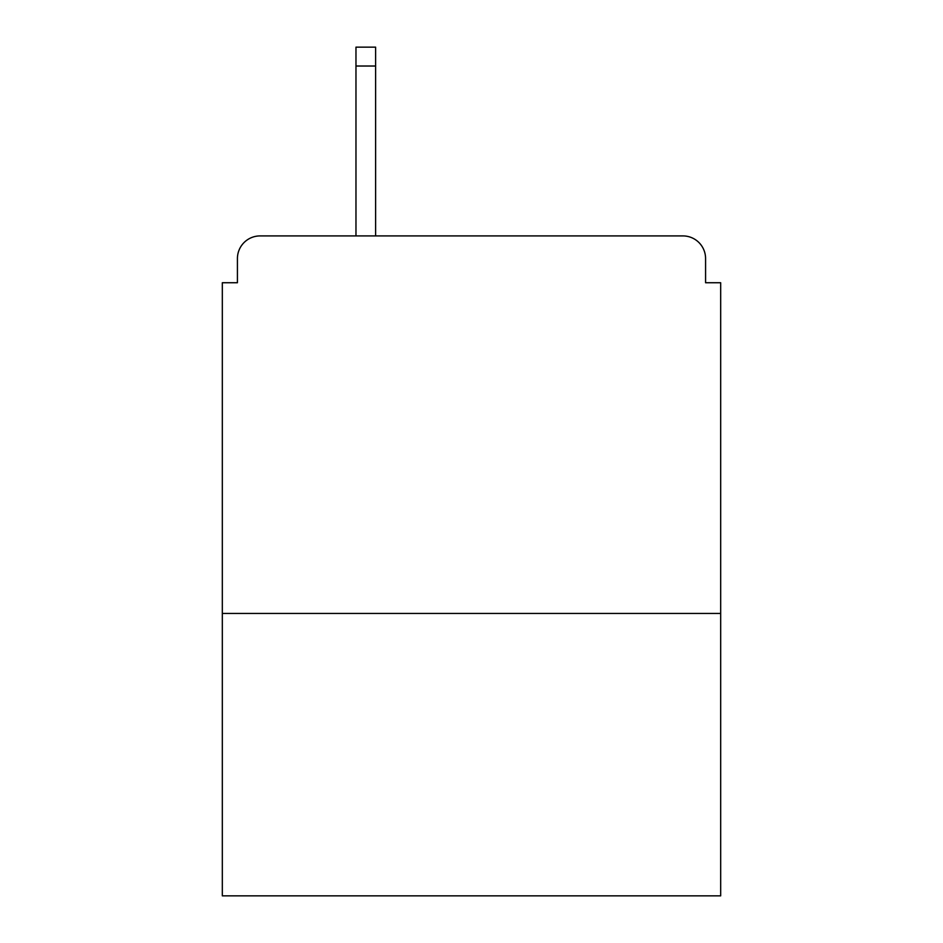 <?xml version="1.0" encoding="UTF-8"?>
<svg xmlns="http://www.w3.org/2000/svg" width="943" height="943" viewBox="0 0 943 943"><rect width="100%" height="100%" fill="white"/><g stroke="black" fill="none" stroke-linecap="round" stroke-linejoin="round"><path stroke-width="1.41" d="M720.676 613.457L720.676 282.735L705.576 282.735L705.576 258.571A22.656 22.656 0 0 0 682.921 235.915L260.079 235.915A22.656 22.656 0 0 0 237.424 258.571L237.424 282.735L222.324 282.735L222.324 895.85L720.676 895.85L720.676 613.457L222.324 613.457M237.424 258.571L237.424 282.735M682.921 235.915L589.292 235.915M353.708 235.915L260.079 235.915M705.576 282.735L705.576 258.571M375.609 66.022L355.971 66.022L355.971 47.15L375.609 47.15L375.609 235.915M355.971 66.022L355.971 235.915"/></g></svg>
